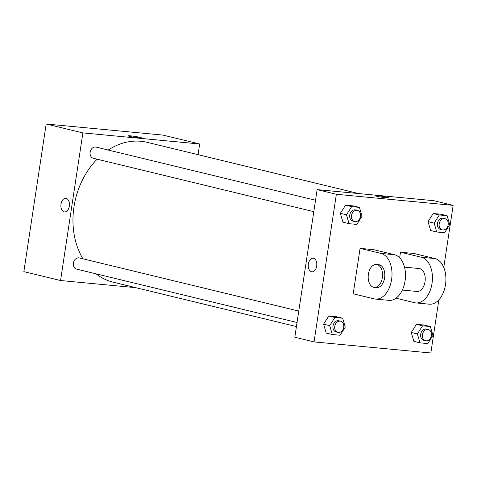 <?xml version="1.0" encoding="UTF-8"?>
<svg xmlns="http://www.w3.org/2000/svg" width="477" height="477" viewBox="0 0 477 477"><rect width="100%" height="100%" fill="white"/><g stroke="black" fill="none" stroke-linecap="round" stroke-linejoin="round"><path stroke-width="0.72" d="M135.802 287.667L60.561 280.524L23.85 271.634L46.174 124.008L162.961 135.098L199.672 143.988L198.056 154.673M60.561 280.524L82.885 132.898L46.174 124.008M82.885 132.898L199.672 143.988M127.967 135.832A6.833 0.477 -171.4 0 1 132.57 136.076A6.833 0.477 -171.4 0 1 140.059 137.364A6.833 0.477 -171.4 0 1 141.484 137.877A6.833 0.477 -171.4 0 1 134.657 137.328A6.833 0.477 -171.4 0 1 127.967 135.832A6.833 0.477 -171.4 0 1 132.564 136.076A6.833 0.477 -171.4 0 1 140.059 137.364A6.833 0.477 -171.4 0 1 141.484 137.877M358.674 193.567L147.053 142.319A71.955 56.179 103.6 0 0 108.219 150.034M97.111 159.193A71.955 56.179 103.6 0 0 82.903 258.796M95.99 273.816A71.955 56.179 103.6 0 0 113.18 282.193L296.426 326.56M298.769 311.07L79.254 257.914A5.754 4.496 103.6 0 0 73.53 262.451A5.754 4.496 103.6 0 0 76.541 269.106L297.04 322.494M315.53 200.239L96.014 147.083A5.754 4.496 103.6 0 0 90.29 151.62A5.754 4.496 103.6 0 0 93.301 158.269L313.8 211.663M64.526 211.931A6.833 4.245 95.4 0 1 61.02 204.12A6.833 4.245 95.4 0 1 65.814 198.319A6.833 4.245 95.4 0 1 69.398 205.527A6.833 4.245 95.4 0 1 64.52 211.931A6.833 4.245 95.4 0 1 61.014 204.12A6.833 4.245 95.4 0 1 65.814 198.319M438.858 299.86L430.826 352.992L314.039 341.902L294.81 337.245L317.133 189.619L433.921 200.71L453.15 205.366L443.765 267.424M417.393 333.954L422.568 325.809L430.349 326.548L432.949 335.432L427.774 343.583L419.993 342.844L417.393 333.954L411.269 332.475L416.451 324.324L424.232 325.064L430.349 326.548M428.274 329.524L426.527 329.1A5.754 4.496 103.6 0 0 420.803 333.638A5.754 4.496 103.6 0 0 423.814 340.292L425.562 340.709A5.754 4.496 103.6 0 0 431.411 335.546A5.754 4.496 103.6 0 0 428.274 329.524A5.754 4.496 103.6 0 0 422.55 334.061A5.754 4.496 103.6 0 0 425.562 340.709M422.568 325.809L416.451 324.324L424.232 325.064M419.993 342.844L413.875 341.359L411.269 332.475L416.451 324.324M329.708 325.63L334.89 317.485L342.671 318.219L345.27 327.109L340.095 335.253L332.314 334.514L329.708 325.63L323.591 324.151L328.772 316.001L336.547 316.74L342.671 318.219M340.596 321.2L338.843 320.777A5.754 4.496 103.6 0 0 333.125 325.308A5.754 4.496 103.6 0 0 336.136 331.962L337.883 332.386A5.754 4.496 103.6 0 0 343.732 327.216A5.754 4.496 103.6 0 0 340.596 321.2A5.754 4.496 103.6 0 0 334.872 325.731A5.754 4.496 103.6 0 0 337.883 332.386M334.89 317.485L328.772 316.001L336.547 316.74M332.314 334.514L326.196 333.035L323.591 324.151L328.772 316.001M434.153 223.123L439.329 214.972L447.11 215.711L449.716 224.601L444.534 232.746L436.753 232.007L434.153 223.123L428.036 221.638L433.211 213.493L440.992 214.233L447.11 215.711M445.035 218.693L443.288 218.269A5.754 4.496 103.6 0 0 437.564 222.801A5.754 4.496 103.6 0 0 440.575 229.455L442.328 229.878A5.754 4.496 103.6 0 0 448.171 224.709A5.754 4.496 103.6 0 0 445.035 218.693A5.754 4.496 103.6 0 0 439.311 223.224A5.754 4.496 103.6 0 0 442.328 229.878M439.329 214.972L433.211 213.493L440.992 214.233M436.753 232.007L430.636 230.528L428.036 221.638L433.211 213.493M346.475 214.799L351.65 206.648L359.431 207.388L362.031 216.272L356.856 224.423L349.075 223.683L346.475 214.799L340.351 213.314L345.533 205.17L353.314 205.909L359.431 207.388M357.356 210.363L355.609 209.94A5.754 4.496 103.6 0 0 349.885 214.477A5.754 4.496 103.6 0 0 352.897 221.131L354.644 221.555A5.754 4.496 103.6 0 0 360.493 216.385A5.754 4.496 103.6 0 0 357.356 210.363A5.754 4.496 103.6 0 0 351.632 214.9A5.754 4.496 103.6 0 0 354.644 221.555M351.65 206.648L345.533 205.17L353.314 205.909M349.075 223.683L342.957 222.204L340.351 213.314L345.533 205.17M313.174 258.212A6.833 4.245 -84.6 0 0 308.333 264.318A6.833 4.245 -84.6 0 0 311.505 271.765A6.833 4.245 95.4 0 1 308.333 264.318A6.833 4.245 95.4 0 1 313.168 258.212A6.833 4.245 95.4 0 1 316.752 265.421A6.833 4.245 95.4 0 1 311.88 271.824A6.833 4.245 95.4 0 1 311.505 271.765A6.833 4.245 -84.6 0 0 311.88 271.824M314.039 341.902L336.363 194.276L317.133 189.619L433.921 200.71M294.81 337.245L317.133 189.619M386.233 197.758A6.833 0.477 -171.4 0 1 379.084 196.733A6.833 0.477 -171.4 0 1 375.321 195.731A6.833 0.477 -171.4 0 1 382.155 196.28A6.833 0.477 -171.4 0 1 388.838 197.776A6.833 0.477 -171.4 0 1 386.233 197.758M336.363 194.276L453.15 205.366M388.838 197.776A6.833 0.477 8.6 0 0 382.155 196.28A6.833 0.477 8.6 0 0 375.321 195.731M342.957 222.204L340.351 213.314M326.196 333.035L323.591 324.151M413.875 341.359L411.269 332.475M430.636 230.528L428.036 221.638M360.075 248.362L373.551 249.644L394.533 254.724A23.027 14.298 -84.6 0 1 405.217 279.802A23.027 14.298 -84.6 0 1 388.916 300.355L375.441 299.079A23.027 14.298 -84.6 0 0 391.742 278.526A23.027 14.298 -84.6 0 0 381.057 253.442L360.075 248.362L353.207 293.784L374.183 298.864A23.027 14.298 -84.6 0 0 375.441 299.079M400.501 252.202L421.483 257.282A23.027 14.298 95.4 0 1 432.168 282.366A23.027 14.298 95.4 0 1 415.872 302.913L429.348 304.195A23.027 14.298 -84.6 0 0 445.643 283.642A23.027 14.298 -84.6 0 0 434.958 258.558L413.976 253.478L400.501 252.202L399.66 257.789M402.338 290.064L416.958 291.453A11.514 7.149 -84.6 0 0 425.037 281.686A11.514 7.149 -84.6 0 0 419.134 268.533L404.514 267.144M396.005 298.197L414.608 302.704A23.027 14.298 95.4 0 0 415.872 302.913M374.284 287.404L376.532 287.613A11.514 7.149 -84.6 0 0 384.736 276.827A11.514 7.149 -84.6 0 0 378.708 264.693L376.46 264.479A11.514 7.149 95.4 0 1 382.488 276.618A11.514 7.149 95.4 0 1 374.284 287.404A11.514 7.149 95.4 0 1 368.381 274.245A11.514 7.149 95.4 0 1 376.46 264.479M421.483 257.282L434.958 258.558M381.057 253.442L394.533 254.724"/></g></svg>
